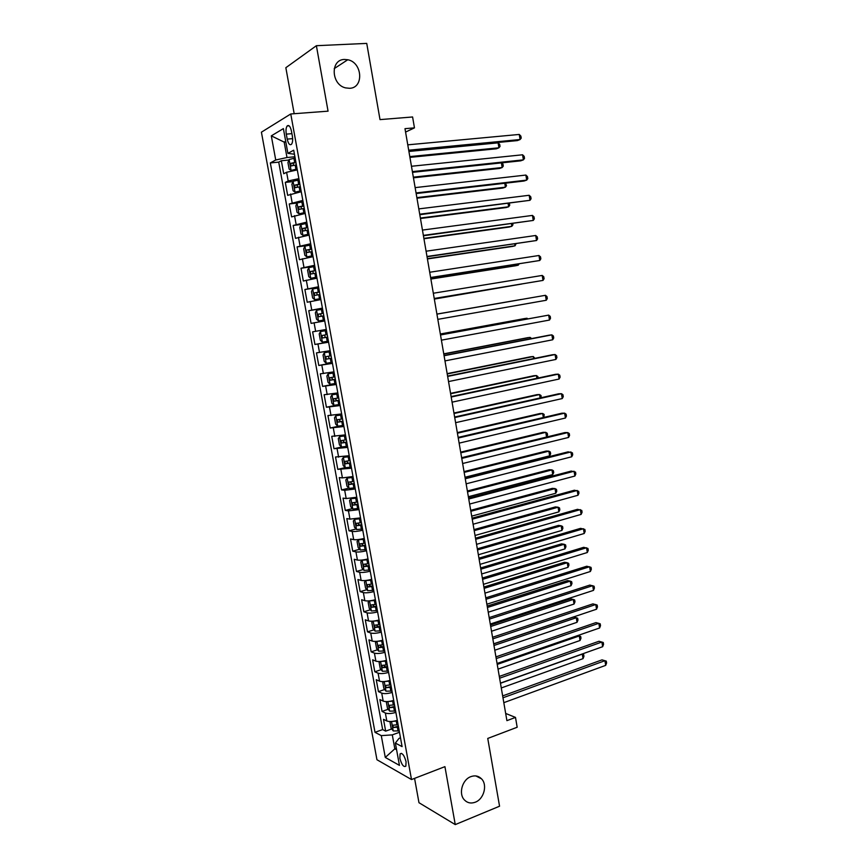 <?xml version="1.0" encoding="UTF-8"?>
<svg xmlns="http://www.w3.org/2000/svg" width="868" height="868" viewBox="0 0 868 868"><rect width="100%" height="100%" fill="white"/><g stroke="black" fill="none" stroke-linecap="round" stroke-linejoin="round"><path stroke-width="1.3" d="M470.825 776.654C475.002 775.157 478.572 775.894 481.523 778.846C487.686 784.867 483.943 799.059 475.328 802.184C471.031 803.768 467.375 802.998 464.347 799.873C458.326 793.71 462.286 779.616 470.825 776.654M344.477 59.458L347.764 59.751C362.509 62.377 364.104 88.08 349.554 88.297L345.627 87.896C331.131 84.793 330.1 59.425 344.477 59.458M406.072 761.735C404.26 755.258 402.275 752.643 400.094 753.869L399.877 758.328C401.656 764.784 403.653 767.399 405.844 766.173L406.072 761.735M414.568 778.368L418.973 802.705L455.255 824.6L499.556 806.209L487.751 738.44L517.176 727.254L515.494 717.424L505.664 713.442M261.409 132.186L376.951 759.739L411.508 779.551L290.758 113.968L261.409 132.186M290.758 113.968L328.061 111.169L316.386 45.7L285.843 67.704L294.187 113.719M316.386 45.7L366.741 43.4L380.01 119.61L412.593 116.974L414.459 127.867L404.987 128.67L506.912 720.646L515.494 717.424M297.29 169.9L286.603 172.276L283.717 173.741L281.341 160.732L288.946 160.016M298.885 178.634L288.187 180.978L285.301 182.388L292.993 181.586M285.301 182.388L287.666 195.343L301.261 191.709M305.211 213.441L291.605 216.881L289.239 203.969L297.03 203.079L295.847 205.857L297.019 212.324L299.037 213.81L305.026 212.486M309.138 235.098L295.532 238.331L293.178 225.474L301.543 224.432M313.055 256.668L299.438 259.706L297.095 246.892L307.782 245.47M316.972 278.172L303.333 281.015L301.001 268.245L314.802 266.27M320.856 299.59L307.218 302.238L304.885 289.511L318.643 287.406M324.74 320.932L311.08 323.384L308.769 310.701L322.473 308.476M328.603 342.198L314.943 344.466L312.632 331.826L326.292 329.482M314.943 344.466L328.571 342.035M330.144 350.683L316.473 352.875L318.784 365.461L332.368 362.922M333.985 371.84L320.314 373.837L322.603 386.39L336.144 383.721M337.826 392.933L324.133 394.734L326.422 407.244L339.92 404.455L333.93 405.28L331.847 403.251L330.697 396.98L331.977 394.853L333.876 405.226M341.634 413.938L327.941 415.555L330.22 428.022L339.334 426.047M345.442 434.879L331.739 436.311L334.006 448.723L341.666 446.998M349.229 455.733L335.525 456.98L337.782 469.36L345.182 467.613M353.016 476.521L342.415 477.899L339.29 477.584L341.547 489.921L348.817 488.141M356.77 497.234L346.191 498.547L343.044 498.124L345.29 510.406L352.43 508.594M360.524 517.881L349.945 519.118L346.788 518.576L349.023 530.825L356.043 528.97M364.267 538.442C359.623 539.538 356.097 539.929 353.688 539.625L350.52 538.974L352.744 551.169L359.656 549.281M367.989 558.938C363.366 560.066 359.84 560.435 357.421 560.055L354.231 559.285L356.455 571.448L363.258 569.516M371.699 579.368C367.088 580.508 363.573 580.866 361.142 580.41L357.931 579.531L360.155 591.65L366.849 589.687M375.399 599.712C370.799 600.895 367.283 601.22 364.842 600.699L361.63 599.712L363.833 611.777L370.43 609.792M379.077 620.002C374.499 621.195 370.983 621.51 368.542 620.924L365.298 619.817L367.5 631.85L374.01 629.821M382.755 640.204C378.188 641.43 374.672 641.723 372.22 641.072L368.965 639.857L371.157 651.846L377.569 649.785M386.412 660.353C381.855 661.6 378.35 661.861 375.887 661.145L372.622 659.821L374.802 671.767L381.128 669.673M390.058 680.414C385.511 681.695 382.007 681.933 379.544 681.152L376.256 679.72L378.437 691.622L384.687 689.496M393.692 700.422C389.168 701.713 385.663 701.941 383.179 701.094L379.891 699.554L382.061 711.413L388.224 709.254M286.299 134.128L287.21 139.108C288.339 143.882 289.782 145.596 291.55 144.229C292.657 142.526 292.928 139.835 292.364 136.146L291.453 131.111C290.313 126.337 288.87 124.634 287.124 125.99C286.006 127.704 285.724 130.428 286.299 134.128L291.908 133.661M400.495 737.833L399.03 738.364L395.374 743.073L402.09 746.621L293.709 150.197L287.905 153.365L294.447 154.233M395.374 743.073L399.443 765.381L385.284 757.428L381.28 735.63L375.009 732.321L270.328 162.934L275.731 159.994L271.304 135.853L283.391 128.605L287.905 153.365M281.341 160.732L278.726 162.132L382.647 729.576L385.663 731.138L391.75 728.946M397.316 720.353C392.803 721.677 389.298 721.883 386.813 720.961L383.504 719.312L385.663 731.138M395.873 712.389C391.349 713.702 387.844 713.908 385.359 713.019L382.061 711.413M392.238 692.425C387.703 693.716 384.199 693.944 381.725 693.12L378.437 691.622M388.604 672.396C384.057 673.666 380.542 673.915 378.079 673.156L374.802 671.767M384.947 652.302C380.39 653.539 376.875 653.81 374.423 653.127L371.157 651.846M381.291 632.132C376.712 633.347 373.197 633.64 370.744 633.022L367.5 631.85M377.613 611.897C373.023 613.079 369.508 613.394 367.066 612.841L363.833 611.777M373.924 591.585C369.312 592.746 365.797 593.083 363.366 592.594L360.155 591.65M370.213 571.198C365.602 572.337 362.075 572.696 359.656 572.283L356.455 571.448M366.502 550.746C361.869 551.864 358.343 552.243 355.934 551.885L352.744 551.169M362.77 530.229C358.126 531.314 354.6 531.715 352.191 531.433L349.023 530.825M359.026 509.624L348.448 510.894L345.29 510.406M355.272 488.955L344.683 490.29L341.547 489.921M351.497 468.221L337.782 469.36M347.721 447.4L334.006 448.723M343.923 426.514L330.22 428.022M340.115 405.54L326.422 407.244M336.285 384.502L322.603 386.39M332.455 363.388L318.784 365.461M312.632 331.826L326.281 329.449M308.769 310.701L322.408 308.14M304.885 289.511L318.523 286.744M301.001 268.245L314.628 265.282M297.095 246.892L310.711 243.734M293.178 225.474L306.784 222.11M289.239 203.969L302.834 200.41M285.822 141.972L284.183 142.113L286.993 157.52L275.731 159.994M294.903 156.772L286.993 157.52M455.255 824.6L444.926 766.65L411.508 779.551M405.573 132.077L414.459 127.867M285.691 141.256L284.183 142.113L271.304 135.853M396.318 748.259L394.831 748.813L396.589 749.757M399.486 732.277L392.293 734.881L394.831 748.813L385.284 757.428M278.726 162.132L270.328 162.934M382.647 729.576L375.009 732.321M381.28 735.63L392.293 734.881M408.839 151.032L517.382 140.594L520.095 139.531L408.698 150.207M519.259 134.442L520.876 136.092L521.212 138.12L520.095 139.531L519.259 134.442L407.776 144.837M295.142 158.052L289.142 159.517L287.937 162.544L289.131 169.054L291.127 170.421L297.127 168.978M291.127 170.421L297.192 169.368M409.924 157.368L496.366 148.797L498.926 147.799L498.113 142.851L408.915 151.455M295.89 162.207L290.574 163.412L291.225 165.94L296.368 164.833M293.2 165.419L293.373 163.141L295.966 162.609M409.794 156.598L498.926 147.799L500.044 146.41L499.718 144.435L498.113 142.851M412.506 172.331L520.681 160.84L523.404 159.864L412.387 171.614M522.579 154.786L524.185 156.381L524.511 158.41L523.404 159.864L522.579 154.786L411.465 166.265M416.163 193.553L523.968 181.032L526.702 180.121L416.054 192.946M525.878 175.065L527.473 176.605L527.798 178.634L526.702 180.121L525.878 175.065L415.132 187.618M419.797 214.7L529.99 200.313L419.711 214.201M529.165 195.278L530.749 196.776L531.075 198.783L529.99 200.313L529.165 195.278L418.799 208.895M423.432 235.77L533.267 220.439L423.356 235.38M532.442 215.416L534.015 216.859L534.341 218.866L533.267 220.439L532.442 215.416L422.445 230.085M299.102 179.882L293.113 181.293L291.898 184.233L293.08 190.732L295.087 192.153L301.087 190.765M295.087 192.153L301.142 191.101M413.45 177.821L499.599 168.446L502.171 167.524L501.411 162.891M299.861 184.027L294.534 185.209L295.185 187.716L300.339 186.631M297.203 187.206L297.312 184.906L299.927 184.374M413.331 177.159L502.171 167.524L503.288 166.092L502.963 164.128L501.639 162.869M299.037 213.81L305.08 212.768M298.983 213.778L297.03 203.069L303.062 201.636M416.955 198.197L502.832 188.041L505.404 187.184L504.764 183.256M303.811 205.759L298.473 206.92L299.135 209.416L304.277 208.363M301.196 208.917L301.229 206.595L303.865 206.052M416.868 197.633L505.404 187.184L506.511 185.719L505.556 183.17M307.001 223.315L301.001 224.617L299.775 227.394L300.946 233.85L302.965 235.391L308.965 234.121M302.965 235.391L309.008 234.349M420.459 218.508L506.055 207.561L508.637 206.779L508.106 203.557M307.749 227.416L302.4 228.555L303.073 231.04L308.216 230.009M305.178 230.552L305.145 228.208L307.793 227.666M420.372 218.052L508.637 206.779L509.733 205.282L509.418 203.394M310.918 244.906L304.928 246.154L303.681 248.866L304.852 255.29L306.881 256.895L312.881 255.669M306.881 256.895L312.914 255.854M423.942 238.754L509.256 227.025L511.849 226.309L511.436 223.792M311.666 248.997L306.306 250.103L307.001 252.577L312.133 251.579M309.171 252.111L309.041 249.734L311.699 249.192M423.877 238.396L511.849 226.309L512.945 224.779L512.749 223.608M427.045 256.765L536.533 240.501L426.991 256.483M535.708 235.488L537.281 236.888L537.607 238.884L536.533 240.501L535.708 235.488L426.09 251.21M314.834 266.422L308.834 267.615L307.587 270.252L308.758 276.653L310.787 278.324L316.777 277.152M310.787 278.324L316.809 277.283M427.414 258.935L512.456 246.425L515.06 245.785L514.757 243.951M315.572 270.501L310.212 271.586L310.907 274.038L316.039 273.073M313.153 273.583L312.925 271.196L315.605 270.642M427.371 258.675L515.06 245.785L516.069 243.756M430.647 277.695L539.788 260.487L430.615 277.51M538.974 255.496L540.525 256.852L540.851 258.838L539.788 260.487L538.974 255.496L429.714 272.259M318.73 287.861L312.74 289.001L311.471 291.561L312.632 297.941L314.683 299.666L320.672 298.549M314.683 299.666L320.683 298.635M430.875 279.04L515.646 265.76L518.25 265.185L518.066 264.046M319.467 291.93L314.097 292.983L314.802 295.424L319.934 294.491M317.156 294.979L316.787 292.57L319.489 292.017M430.853 278.878L518.25 265.185L519.129 263.883M434.239 298.538L543.021 280.407L434.228 298.473M542.218 275.438L543.759 276.74L544.084 278.726L543.021 280.407L542.218 275.438L433.327 293.243M322.614 309.225L316.625 310.31L315.344 312.795L316.505 319.153L318.556 320.943L324.545 319.88M318.556 320.943L324.556 319.901M434.325 299.08L521.364 284.075M321.182 316.288L320.65 313.869L322.158 313.478L317.959 314.314L318.686 316.744L323.807 315.833M434.315 299.015L521.776 284.01M436.919 314.14L545.451 295.304L546.254 300.263L437.819 319.359M436.919 314.129L545.451 295.304L546.981 296.563L547.307 298.549L546.254 300.263M326.476 330.513L320.487 331.554L319.207 333.952L320.357 340.289L322.419 342.133L328.408 341.124M521.201 299.449L436.908 314.075L521.201 299.449M326.487 337.305L327.67 337.099L325.359 337.478L324.491 335.091L321.822 335.558L322.56 337.977L326.487 337.305L327.214 341.33M327.214 334.549L321.822 335.558M440.51 334.972L548.674 315.117L549.477 320.053L441.4 340.169M440.488 334.853L548.674 315.117L550.203 316.332L550.518 318.296L549.477 320.053M444.08 355.728L551.885 334.864L552.688 339.779L444.969 360.904M444.047 355.511L549.097 335.189L551.885 334.864L553.404 336.024L553.719 337.988L552.688 339.779M447.638 376.408L555.097 354.535L555.889 359.439L448.528 381.573M447.584 376.094L552.298 354.784L555.097 354.535L556.594 355.652L556.909 357.616L555.889 359.439M451.186 397.023L558.287 374.141L559.079 379.034L452.076 402.166M451.121 396.6L555.477 374.325L558.287 374.141L559.773 375.215L560.099 377.168L559.079 379.034M454.724 417.562L561.466 393.692L562.258 398.564L455.613 422.683M454.637 417.031L558.656 393.801L561.466 393.692L562.952 394.712L563.267 396.665L562.258 398.564M458.25 438.025L564.634 413.168L565.426 418.029L459.129 443.136M458.141 437.407L561.824 413.211L564.634 413.168L566.11 414.155L566.424 416.097L565.426 418.029M461.765 458.423L567.802 432.589L568.583 437.439L462.644 463.512M461.635 457.696L564.97 432.557L567.802 432.589L569.267 433.523L569.582 435.465L568.583 437.439M465.259 478.756L570.949 451.946L571.73 456.774L466.138 483.823M465.118 477.932L568.117 451.837L572.403 452.836L572.717 454.767L571.73 456.774M468.753 499.013L574.084 471.237L574.876 476.044L469.621 504.058M468.59 498.08L571.252 471.064L575.538 472.084L575.842 474.004L574.876 476.044M472.225 519.194L577.22 490.463L578.001 495.259L473.093 524.229M472.051 518.174L574.377 490.225L578.652 491.266L578.967 493.176L578.001 495.259M475.686 539.31L580.334 509.624L581.115 514.409L476.554 544.334M475.501 538.193L577.491 509.321L581.766 510.384L582.081 512.294L581.115 514.409M479.136 559.361L583.448 528.731L584.218 533.495L480.004 564.363M478.93 558.146L580.594 528.352L584.869 529.437L585.173 531.346L584.218 533.495M324.35 352.712L330.328 351.724L324.35 352.712L323.048 355.034L324.198 361.348L326.27 363.258L332.26 362.303M527.104 318.968L526.985 318.231L524.359 318.61L440.336 333.996M331.066 355.75L325.663 356.726L326.411 359.135L331.522 358.289M331.511 358.224L329.2 358.614L328.321 356.238L325.663 356.726M527.777 318.838L526.985 318.231L440.358 334.093M334.158 372.763L328.191 373.793L326.878 376.05L328.028 382.332L330.1 384.307L336.09 383.396M328.191 373.793L334.169 372.86M530.37 338.813L530.142 337.402L527.505 337.717L443.754 353.851M334.896 376.864L329.493 377.819L330.252 380.217L335.363 379.392M335.341 379.283L333.03 379.674L331.782 378.198M531.661 338.563L530.142 337.402L443.798 354.046M337.999 393.92L332.021 394.799L337.977 393.768M533.625 358.582L533.288 356.52L530.652 356.759L447.161 373.641M338.726 397.913L333.312 398.846L334.082 401.222L339.182 400.43M339.149 400.267L336.849 400.658L335.601 399.258M534.916 358.321L533.288 356.52L447.215 373.934M341.775 414.709L335.829 415.729L334.505 417.844L335.645 424.083L337.728 426.177L343.717 425.363M335.829 415.729L341.818 414.904M536.869 378.296L536.424 375.562L533.777 375.736L450.557 393.367M342.534 418.886L337.12 419.786L337.891 422.152L342.99 421.392M342.958 421.186L340.657 421.566L339.41 420.221M538.16 378.025L537.921 376.603L536.424 375.562L450.633 393.757M345.572 435.573L339.638 436.593L338.292 438.633L339.431 444.85L341.525 446.998L347.504 446.239M339.638 436.593L345.616 435.812M540.113 397.945L539.549 394.549L536.901 394.658L453.942 413.027M346.332 439.783L340.907 440.662L341.688 443.016L346.788 442.279M346.744 442.029L344.444 442.398L343.207 441.107M541.209 397.696L541.035 395.548L539.549 394.549L454.029 413.504M349.348 456.362L343.424 457.382L342.068 459.346L343.207 465.541L345.312 467.743L351.29 467.038M343.424 457.382L349.403 456.655M543.335 417.53L542.663 413.483L540.005 413.515L457.317 432.611M350.119 460.604L344.683 461.45L345.475 463.805L350.574 463.1M350.52 462.785L348.22 463.165L346.983 461.917M543.878 417.399L544.149 414.427L542.663 413.483L457.414 433.197M353.113 477.075L347.2 478.094L345.833 479.982L346.961 486.167L349.077 488.424L355.055 487.762M347.2 478.094L353.167 477.411M460.799 452.814L545.777 432.351L547.241 433.251L547.556 435.139L546.558 437.038L545.777 432.351L543.108 432.318L460.68 452.141M353.884 481.349L348.448 482.174L349.251 484.518L354.339 483.834M354.274 483.487L351.985 483.845L350.759 482.651M356.867 497.722L350.954 498.731L349.587 500.554L350.715 506.706L352.831 509.028L358.809 508.42M350.954 498.731L356.932 498.102M464.998 477.248L549.639 455.841L548.869 451.154L546.2 451.056L464.033 471.606M357.649 502.029L352.202 502.822L353.005 505.154L358.093 504.503M358.017 504.102L355.728 504.46L354.524 503.31M549.639 455.841L550.637 453.888L550.334 452.022L548.869 451.154L464.163 472.376M360.6 518.283L354.708 519.303L353.33 521.05L354.448 527.18L356.574 529.556L362.542 529.003M354.708 519.303L360.676 518.717M468.362 496.724L552.721 474.579L551.961 469.903L549.281 469.74L467.375 491.006M361.392 522.623L355.934 523.404L356.759 525.715L361.837 525.097M361.761 524.652L359.471 525.01L358.267 523.892M552.721 474.579L553.719 472.593L553.404 470.727L551.961 469.903L467.516 491.863M360.556 539.223L358.441 539.798L357.052 541.469L358.169 547.589L360.307 550.019L366.274 549.509M360.99 539.147L364.321 538.789M358.441 539.798L364.408 539.267M471.704 516.135L555.802 493.241L555.032 488.586L552.352 488.358L470.706 510.341M365.124 543.162L359.667 543.9L360.491 546.211L365.569 545.614M365.471 545.126L363.193 545.473L361.999 544.399M555.802 493.241L556.779 491.223L556.475 489.368L555.032 488.586L470.868 511.285M363.399 559.871L360.762 561.824L361.88 567.922L364.017 570.406L369.985 569.94M365.124 559.578L368.032 559.209M362.162 560.218L368.13 559.73M475.024 535.48L558.862 511.86L558.102 507.216L555.411 506.923L474.015 529.61M368.835 563.614L363.377 564.33L364.213 566.63L369.28 566.066M369.182 565.524L366.904 565.871L365.721 564.829M558.862 511.86L559.838 509.809L559.534 507.954L558.102 507.216L474.199 530.652M366.47 580.399L364.462 582.113L365.569 588.178L367.717 590.717L373.685 590.305M369.377 579.911L371.732 579.564M365.873 580.573L371.84 580.139M478.344 554.76L561.921 530.413L561.162 525.78L558.46 525.422L477.324 548.826M372.546 584.001L367.077 584.696L367.913 586.985L372.98 586.442M372.882 585.857L370.603 586.204L369.432 585.195M561.921 530.413L562.887 528.33L562.583 526.475L561.162 525.78L477.519 549.943M482.575 579.336L586.551 547.762L587.321 552.515L483.443 584.327M482.358 578.023L583.687 547.317L587.951 548.435L588.265 550.334L587.321 552.515M486.004 599.245L589.632 566.739L590.403 571.48L486.861 604.215M485.765 597.835L586.768 566.229L591.032 567.368L591.347 569.256L590.403 571.48M489.422 619.09L592.714 585.661L593.484 590.381L490.279 624.038M489.161 617.582L589.839 585.075L594.103 586.236L594.406 588.124L593.484 590.381M492.829 638.87L595.784 604.508L596.544 609.217L493.675 643.796M492.557 637.264L592.898 603.868L597.162 605.05L597.466 606.927L596.544 609.217M369.692 600.808L368.151 602.327L369.258 608.37L371.406 610.963L377.374 610.605M373.75 600.135L375.421 599.853M371.352 610.898L369.529 600.884L375.529 600.461M481.653 573.976L564.96 548.901L564.2 544.29L561.498 543.867L480.622 567.965M376.235 604.312L370.766 604.985L371.613 607.264L376.679 606.754M376.56 606.124L374.292 606.461L373.131 605.484M564.96 548.901L565.925 546.786L565.621 544.941L564.2 544.29L480.829 569.18M373.186 621.119L371.819 622.465L372.925 628.497L375.084 631.134L381.052 630.819M373.381 621.097L379.218 620.718M378.383 620.186L379.088 620.067M484.952 593.137L567.997 567.336L567.238 562.735L564.525 562.247L483.91 587.05M379.913 624.559L374.444 625.199L375.291 627.477L380.347 626.989M380.227 626.316L377.96 626.642L376.82 625.698M567.997 567.336L568.952 565.187L568.649 563.354L567.238 562.735L484.127 588.352M376.766 641.343L375.486 642.537L376.582 648.548L378.698 651.174L384.708 650.978M377.265 641.3L382.886 640.909M488.239 612.222L571.025 585.716L570.265 581.126L567.553 580.583L487.187 606.07M383.58 644.74L378.101 645.347L378.958 647.615L384.014 647.148M383.884 646.432L381.616 646.758L380.488 645.846M571.025 585.716L571.969 583.535L571.676 581.701L570.265 581.126L487.425 607.459M380.314 661.492L379.132 662.534L380.227 668.523L382.397 671.279L388.365 671.062M381.15 661.416L386.542 661.025M491.516 631.253L574.041 604.041L573.292 599.462L570.569 598.855L490.442 625.025M387.226 664.834L381.746 665.42L382.614 667.687L387.671 667.242M387.529 666.483L385.262 666.808L384.155 665.919M574.041 604.041L574.985 601.828L574.681 599.994L573.292 599.462L490.702 626.501M496.225 658.573L598.844 623.3L599.604 627.987L497.071 663.488M495.932 656.881L595.958 622.595L600.211 623.799L600.515 625.676L599.604 627.987M383.851 681.575L382.766 682.476L383.851 688.443L385.978 691.178L392 691.069M385.023 681.478L390.177 681.076M494.782 650.219L577.046 622.302L576.298 617.734L573.564 617.061L493.697 643.915M390.871 684.874L385.392 685.427L386.26 687.684L391.305 687.272M391.164 686.469L386.26 687.684M577.046 622.302L577.98 620.056L577.676 618.233L576.298 617.734L493.968 645.488M499.599 678.212L601.893 642.038L602.652 646.703L500.445 683.116M499.295 676.432L598.996 641.257L603.26 642.494L603.564 644.36L602.652 646.703M387.356 701.583L386.39 702.342L387.475 708.288L389.667 711.142L395.624 711.011M388.886 701.463L393.812 701.051M394.495 704.838L389.016 705.359L389.895 707.615L394.929 707.225M394.777 706.378L389.895 707.615M498.037 669.13L580.041 640.497L579.292 635.962L497.223 664.411M577.784 635.55L580.67 636.418L580.974 638.23L580.041 640.497M502.973 697.785L604.931 660.711L605.69 665.365L503.809 702.668M502.648 695.908L602.034 659.864L606.287 661.123L606.591 662.978L605.69 665.365M390.839 721.525L390.003 722.133L391.077 728.057L393.28 730.965L399.237 730.889M392.737 721.373L397.425 720.961M398.108 724.737L392.629 725.225L393.508 727.471L398.542 727.113M398.379 726.223L393.508 727.471M501.281 687.966L583.036 658.649L582.287 654.114L500.478 683.268M582.048 654.049L583.654 654.537L583.947 656.349L583.036 658.649M288.187 180.978L286.603 172.276M386.813 720.961L385.359 713.019M383.179 701.094L381.725 693.12M379.544 681.152L378.079 673.156M375.887 661.145L374.423 653.127M372.22 641.072L370.744 633.022M368.542 620.924L367.066 612.841M364.842 600.699L363.366 592.594M361.142 580.41L359.656 572.283M357.421 560.055L355.934 551.885M353.688 539.625L352.191 531.433M349.945 519.118L348.448 510.894M346.191 498.547L344.683 490.29M342.415 477.899L340.907 469.621M338.629 457.176L337.109 448.864M334.831 436.376L333.312 428.043M331.023 415.512L329.493 407.146M327.193 394.571L325.663 386.173M323.363 373.555L321.822 365.124M319.511 352.462L317.959 343.999M315.637 331.294L314.086 322.809M311.764 310.05L310.201 301.532M307.869 288.729L306.306 280.18M303.963 267.333L302.389 258.751M300.035 245.861L298.462 237.246M296.107 224.313L294.523 215.665M292.147 202.689L290.563 194.009M292.646 138.641L287.21 139.108M289.109 159.593L291.073 170.388M295.163 165.028L295.912 169.184M293.926 158.258L294.686 162.414M293.623 163.043L290.747 163.325M293.08 181.369L295.033 192.121M299.124 186.837L299.883 190.971M297.898 180.088L298.657 184.222M297.583 184.808L294.708 185.112M303.073 208.57L303.822 212.682M301.858 201.843L302.606 205.966M301.521 206.486L298.668 206.823M300.968 224.682L302.91 235.358M307.012 230.215L307.76 234.317M305.796 223.51L306.545 227.622M305.46 228.089L302.606 228.447M304.896 246.219L306.838 256.852M310.939 251.785L311.677 255.876M309.724 245.112L310.462 249.203M309.377 249.615L306.534 249.995M308.802 267.68L310.733 278.281M314.845 273.279L315.583 277.359M313.63 266.628L314.379 270.707M313.272 271.055L310.44 271.467M312.708 289.066L314.628 299.623M318.74 294.697L319.478 298.755M317.536 288.067L318.274 292.136M317.156 292.429L314.335 292.863M316.592 310.375L318.502 320.9M322.614 316.039L323.352 320.086M321.42 309.431L322.158 313.478M321.03 313.728L318.22 314.183M320.455 331.609L322.364 342.09M325.283 330.719L326.021 334.755M325.359 337.478L322.56 337.977M324.317 352.766L326.216 363.215M330.339 358.495L331.066 362.509M329.146 351.931L329.873 355.956M329.2 358.614L326.411 359.135M328.158 373.848L330.046 384.253M334.18 379.598L334.907 383.602M332.986 373.066L333.713 377.07M333.03 379.674L330.252 380.217M337.999 400.636L338.726 404.629M336.817 394.126L337.543 398.119M336.849 400.658L334.082 401.222M335.797 415.783L337.685 426.123M341.808 421.598L342.534 425.58M340.636 415.11L341.352 419.092M340.657 421.566L337.891 422.152M339.594 436.647L341.471 446.944M345.605 442.485L346.332 446.445M344.433 436.018L345.149 439.989M344.444 442.398L341.688 443.016M343.381 457.425L345.258 467.689M349.392 463.306L350.108 467.244M348.22 456.861L348.936 460.81M348.22 463.165L345.475 463.805M347.157 478.138L349.023 488.369M353.167 484.04L353.884 487.979M351.996 477.617L352.712 481.556M351.985 483.845L349.251 484.518M350.922 498.774L352.777 508.963M356.922 504.709L357.638 508.626M355.761 498.308L356.477 502.236M355.728 504.46L353.005 505.154M354.665 519.346L356.52 529.502M360.665 525.303L361.381 529.209M359.504 518.923L360.22 522.84M359.471 525.01L356.759 525.715M358.408 539.842L360.253 549.954M364.397 545.831L365.102 549.715M363.247 539.473L363.952 543.368M363.193 545.473L360.491 546.211M362.13 560.261L363.963 570.341M368.119 566.272L368.824 570.157M366.969 559.947L367.674 563.82M366.904 565.871L364.213 566.63M365.829 580.605L367.663 590.652M371.819 586.649L372.524 590.522M370.669 580.345L371.374 584.207M370.603 586.204L367.913 586.985M375.508 606.96L376.213 610.812M374.368 600.678L375.074 604.529M374.292 606.461L371.613 607.264M373.218 621.119L375.03 631.069M379.197 627.195L379.891 631.036M378.057 620.935L378.752 624.776M377.96 626.642L375.291 627.477M376.896 641.333L378.698 651.174M382.853 647.365L383.558 651.184M381.725 641.116L382.419 644.946M381.616 646.758L378.958 647.615M380.575 661.481L382.343 671.214M386.51 667.459L387.204 671.268M385.381 661.232L386.076 665.051M385.262 666.808L382.614 667.687M384.231 681.554L385.978 691.178M390.155 687.489L390.839 691.275M389.027 681.282L389.721 685.08M387.877 701.561L389.613 711.066M393.779 707.442L394.473 711.228M392.661 701.257L393.345 705.044M391.511 721.492L393.226 730.899M397.392 727.33L398.086 731.095M396.275 721.167L396.969 724.943M481.523 778.846L475.903 775.949M347.764 59.751L334.213 68.626M401.483 753.359L400.094 753.869M289.131 125.827L287.124 125.99M293.373 163.141L290.574 163.412M297.312 184.906L294.534 185.209M301.229 206.595L298.473 206.92M305.145 228.208L302.4 228.555M309.041 249.734L306.306 250.103M312.925 271.196L310.212 271.586M316.787 292.57L314.097 292.983M320.65 313.869L317.959 314.314M331.392 377.461L329.493 377.819M334.592 398.586L333.312 398.846M338.108 419.58L337.12 419.786M341.742 440.467L340.907 440.662M345.421 461.288L344.683 461.45M349.11 482.011L348.448 482.174M352.809 502.67L352.202 502.822M356.509 523.252L355.934 523.404"/></g></svg>
